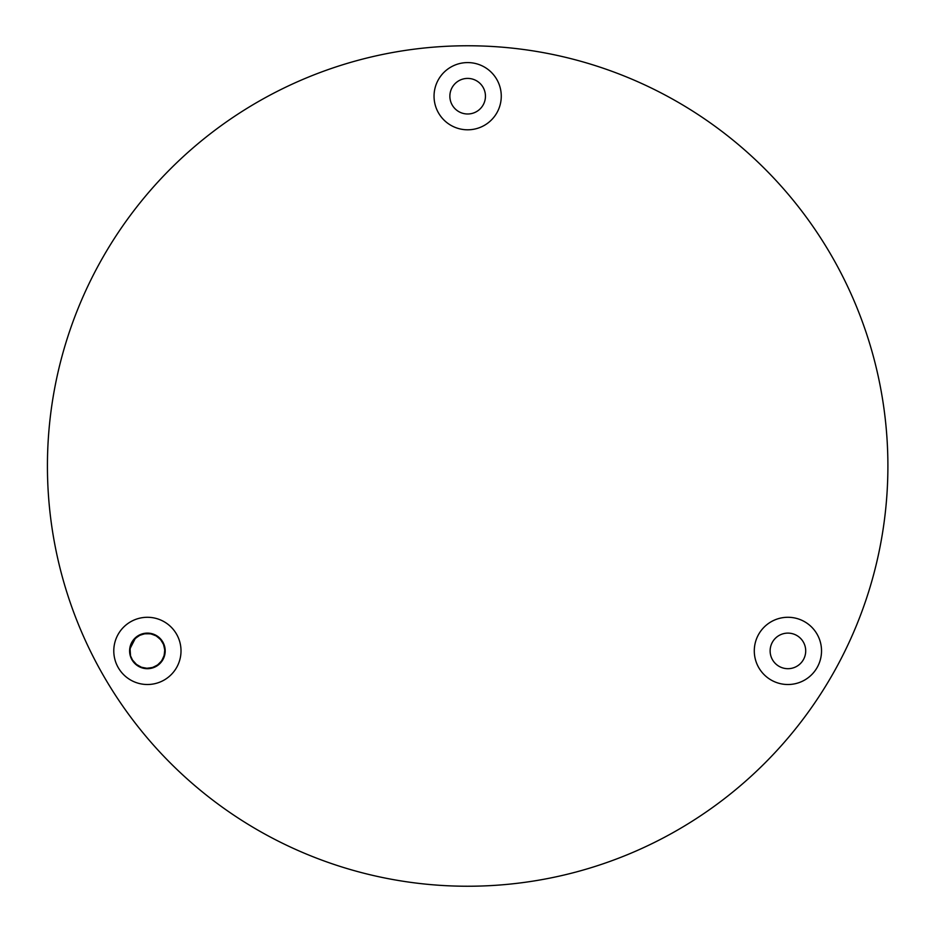 <?xml version="1.0" encoding="UTF-8"?>
<svg xmlns="http://www.w3.org/2000/svg" width="932" height="932" viewBox="0 0 932 932"><rect width="100%" height="100%" fill="white"/><g stroke="black" fill="none" stroke-linecap="round" stroke-linejoin="round"><path stroke-width="1.4" d="M158.032 636.638L149.772 633.271M141.746 634.028L133.917 639.282M130.165 646.493L129.653 651.806M135.979 664.516L138.262 666.135M152.592 667.894L158.813 664.551M163.706 658.015L165.069 648.8M162.261 641.123L155.295 634.96M147.338 633.108L138.355 635.577M132.46 641.228L129.63 650.105M132.158 660.042L137.016 665.355M146.72 668.663L153.827 667.487M160.56 662.873L164.813 654.579M164.615 646.412L159.989 638.327M153.046 634.028L143.749 633.492M136.352 636.952L130.818 644.443M130.026 654.672L130.841 657.328M141.058 667.51L148.165 668.675M156.028 666.462L162.704 659.972M165.15 652.167L163.356 643.033M158.16 636.731L149.528 633.236M141.408 634.144L133.765 639.468M130.096 646.761L130.002 654.555M136.049 664.574L142.433 667.988M150.588 668.407L158.988 664.399M163.799 657.794L165.034 648.567M162.133 640.925L155.085 634.855M147.093 633.108L138.157 635.694M132.332 641.437L129.618 650.338M132.216 660.147L137.214 665.483M144.81 668.5L154.048 667.405M160.723 662.687L164.859 654.346M164.556 646.179L159.826 638.164M152.813 633.958L143.516 633.539M136.165 637.104L130.736 644.664M130.037 646.994L130.049 654.788L132.274 660.252L137.412 665.623M141.175 667.545L148.409 668.663M156.238 666.345L162.832 659.763M165.162 651.934L163.251 642.824M157.962 636.591L149.295 633.212M141.186 634.226L133.614 639.655M136.142 664.656L142.654 668.046M150.821 668.361L159.174 664.236M163.892 657.573L164.999 648.322M161.993 640.727L154.863 634.75M146.86 633.119L137.948 635.822M132.204 641.635L129.606 650.583M145.043 668.535L154.269 667.312M160.887 662.512L164.894 654.113M164.486 645.946L159.652 638.001M152.592 633.877L143.283 633.585M135.979 637.255L130.655 644.886M130.084 654.905L133.218 661.638M139.509 666.846L148.642 668.652M156.448 666.217L162.949 659.553M165.174 651.689L163.135 642.602M157.776 636.451L149.05 633.189M140.965 634.319L133.462 639.841M129.991 647.227L130.515 656.524M134.814 663.479L142.887 668.116M151.054 668.314L159.349 664.085M163.985 657.351L164.964 648.089M161.865 640.54L154.642 634.645M146.615 633.131L137.75 635.95M132.088 641.845L129.606 650.816M132.344 660.345L137.61 665.763M145.275 668.57L154.491 667.219M161.038 662.326L164.941 653.868M164.416 645.725L159.477 637.837M152.359 633.818L143.05 633.644M129.676 649.371L135.792 637.418L130.573 645.119M130.107 655.021L133.358 661.837M139.73 666.951L148.887 668.628M156.658 666.1L163.065 659.343M165.185 651.456L163.03 642.393M157.578 636.311L148.817 633.166M140.732 634.401L133.311 640.028M129.944 647.472L130.596 656.757M134.989 663.642L143.12 668.174M151.287 668.267L159.523 663.922M164.067 657.13L164.929 647.857M161.714 640.342L154.432 634.552M146.382 633.143L137.54 636.09M131.96 642.055L129.606 650.897A17.79 17.79 0 0 1 147.396 633.108A17.79 17.79 0 0 1 165.197 650.897A17.79 17.79 0 0 1 147.396 668.698A17.79 17.79 0 0 1 129.606 650.897M131.552 658.994L137.761 665.856M145.52 668.593L154.747 667.102M161.189 662.139L164.999 653.53M164.347 645.48L159.593 637.942M152.161 633.76L142.421 633.818M113.786 650.897A33.622 33.622 0 0 0 164.207 680.011A33.622 33.622 0 0 0 164.207 621.784A33.622 33.622 0 0 0 113.786 650.897M47.427 466A420.227 420.227 0 0 0 677.774 829.934A420.227 420.227 0 0 0 677.774 102.066A420.227 420.227 0 0 0 47.427 466M754.291 650.897A33.622 33.622 0 0 0 804.724 680.011A33.622 33.622 0 0 0 804.724 621.784A33.622 33.622 0 0 0 754.291 650.897M779.024 635.496A17.79 17.79 0 0 0 772.512 659.798A17.79 17.79 0 0 0 796.813 666.31A17.79 17.79 0 0 0 803.326 642.008A17.79 17.79 0 0 0 779.024 635.496M434.044 96.194A33.622 33.622 0 0 0 484.465 125.307A33.622 33.622 0 0 0 484.465 67.081A33.622 33.622 0 0 0 434.044 96.194M458.765 111.607A17.79 17.79 0 0 0 483.067 105.095A17.79 17.79 0 0 0 476.555 80.793A17.79 17.79 0 0 0 452.253 87.305A17.79 17.79 0 0 0 458.765 111.607"/></g></svg>
